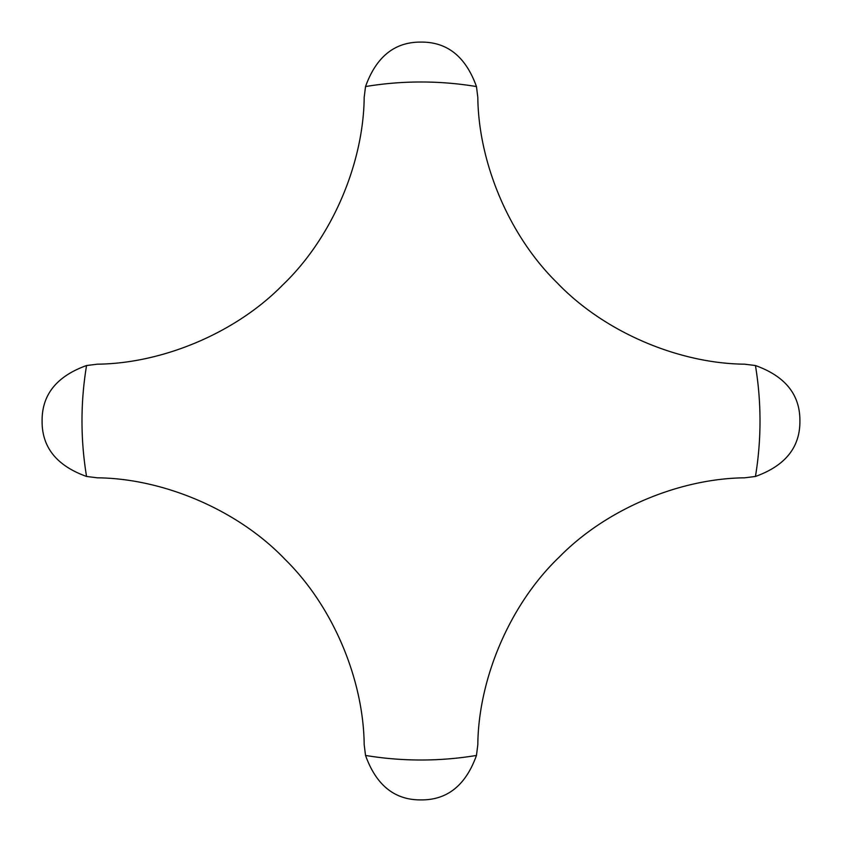 <?xml version="1.0" encoding="UTF-8"?>
<svg xmlns="http://www.w3.org/2000/svg" width="842" height="842" viewBox="0 0 842 842"><rect width="100%" height="100%" fill="white"/><g stroke="black" fill="none" stroke-linecap="round" stroke-linejoin="round"><path stroke-width="1.26" d="M755.442 365.533L744.665 364.186C678.968 363.555 604.388 332.327 556.983 282.659C508.768 235.423 478.498 162.243 477.814 97.335L476.467 86.558C465.742 56.688 447.249 41.868 421 42.1C394.751 41.868 376.258 56.688 365.533 86.558L364.186 97.335C363.555 163.032 332.327 237.612 282.659 285.017C235.423 333.232 162.243 363.502 97.335 364.186L86.558 365.533C56.688 376.258 41.868 394.751 42.1 421C41.868 447.249 56.688 465.742 86.558 476.467L97.335 477.814C163.032 478.445 237.612 509.673 285.017 559.341C333.232 606.577 363.502 679.757 364.186 744.665L365.533 755.442C376.258 785.312 394.751 800.132 421 799.9C447.249 800.132 465.742 785.312 476.467 755.442L477.814 744.665C478.445 678.968 509.673 604.388 559.341 556.983C606.577 508.768 679.757 478.498 744.665 477.814L755.442 476.467C785.312 465.742 800.132 447.249 799.9 421C800.132 394.751 785.312 376.258 755.442 365.533A339.021 339.021 0 0 1 755.442 476.467M476.467 86.558A339.021 339.021 0 0 0 365.533 86.558M86.558 365.533A339.021 339.021 0 0 0 86.558 476.467M365.533 755.442A339.021 339.021 0 0 0 476.467 755.442"/></g></svg>
